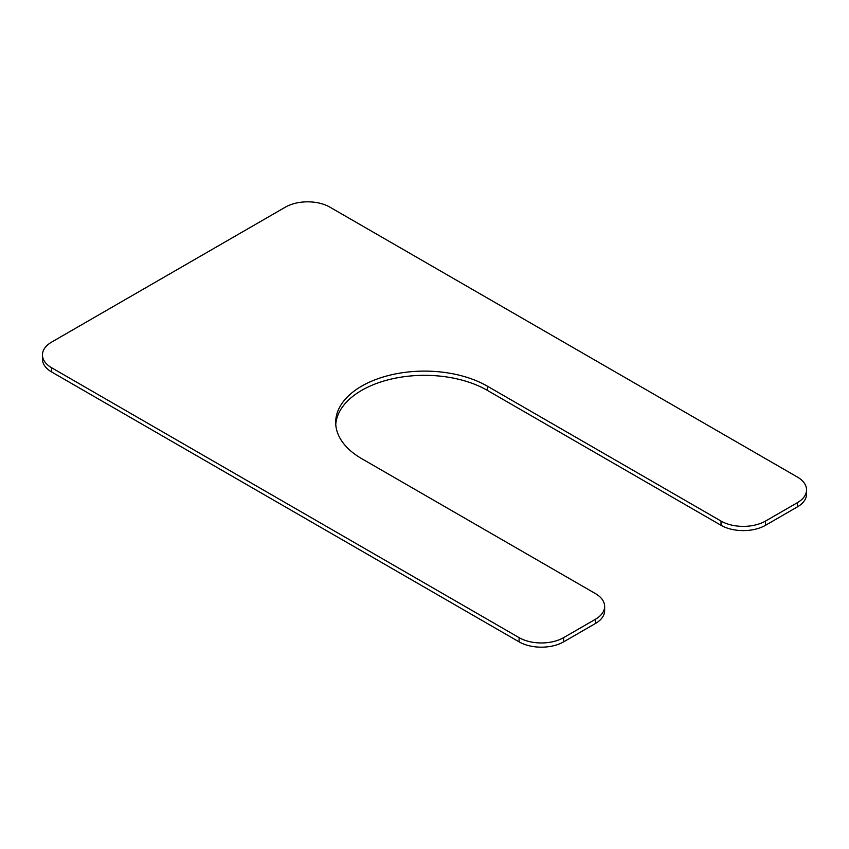 <?xml version="1.0" encoding="UTF-8"?>
<svg xmlns="http://www.w3.org/2000/svg" width="849" height="849" viewBox="0 0 849 849"><rect width="100%" height="100%" fill="white"/><g stroke="black" fill="none" stroke-linecap="round" stroke-linejoin="round"><path stroke-width="1.27" d="M42.45 354.924A31.477 18.169 0 0 1 51.672 342.073L285.381 207.145A31.477 18.169 0 0 1 329.9 207.145L797.328 477.011A31.477 18.169 0 0 1 806.55 489.862A31.477 18.169 0 0 1 797.328 502.714L765.533 521.063A31.477 18.169 0 0 1 721.013 521.063L487.305 386.136A88.816 51.28 0 0 0 390.508 375.014A88.816 51.28 0 0 0 335.684 422.388A88.816 51.28 0 0 0 361.695 458.651L595.414 593.589A31.477 18.169 0 0 1 604.637 606.441L604.637 610.654A31.477 18.169 0 0 1 595.414 623.506L563.619 641.855A31.477 18.169 0 0 1 519.1 641.855L51.672 371.989A31.477 18.169 0 0 1 42.45 359.138L42.45 354.924A31.477 18.169 0 0 0 51.672 367.776L519.1 637.641A31.477 18.169 0 0 0 563.619 637.641L595.414 619.282A31.477 18.169 0 0 0 604.637 606.441M487.305 386.136L487.305 390.349A88.816 51.28 0 0 0 392.206 378.845A88.816 51.28 0 0 0 335.758 424.5M487.305 390.349L721.013 525.287A31.477 18.169 0 0 0 765.533 525.287L797.328 506.927A31.477 18.169 0 0 0 806.55 494.076L806.55 489.862M721.013 521.063L721.013 525.287M765.533 521.063L765.533 525.287M797.328 502.714L797.328 506.927M51.672 367.776L51.672 371.989M519.1 637.641L519.1 641.855M563.619 637.641L563.619 641.855M595.414 619.282L595.414 623.506"/></g></svg>

